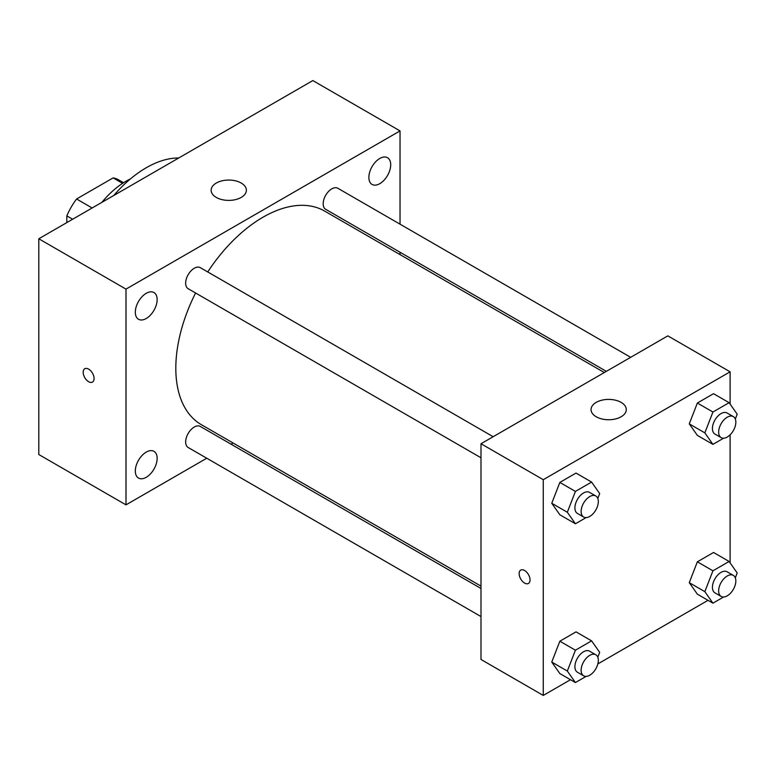 <?xml version="1.0" encoding="UTF-8"?>
<svg xmlns="http://www.w3.org/2000/svg" width="776" height="776" viewBox="0 0 776 776"><rect width="100%" height="100%" fill="white"/><g stroke="black" fill="none" stroke-linecap="round" stroke-linejoin="round"><path stroke-width="1.16" d="M92.15 207.978L76.582 198.986L113.121 177.888A47.317 27.315 120 0 1 118.515 179.819L123.539 182.729M66.823 222.596L66.823 215.883A47.317 27.315 120 0 1 76.582 198.986M72.643 219.239L66.823 215.883M122.589 183.349L113.121 177.888M101.869 202.361A70.461 40.682 -60 0 1 130.465 178.897M113.762 195.494A101.287 58.481 -60 0 1 178.703 158.003M206.756 458.228L125.993 504.866L38.8 454.523L38.8 238.775L312.835 80.568L400.028 130.901L400.028 224.167M379.784 158.469A15.433 8.905 120 0 0 369.706 172.068A15.433 8.905 120 0 0 372.073 184.436A15.433 8.905 120 0 0 387.505 175.521A15.433 8.905 120 0 0 387.505 157.703A15.433 8.905 120 0 0 379.784 158.469M146.237 293.309A15.433 8.905 120 0 0 136.149 306.908A15.433 8.905 120 0 0 138.516 319.275A15.433 8.905 120 0 0 153.949 310.361A15.433 8.905 120 0 0 153.949 292.542A15.433 8.905 120 0 0 146.237 293.309M146.237 452.098A15.433 8.905 120 0 0 136.149 465.697A15.433 8.905 120 0 0 138.516 478.065A15.433 8.905 120 0 0 153.949 469.15A15.433 8.905 120 0 0 153.949 451.331A15.433 8.905 120 0 0 146.237 452.098M125.993 504.866L125.993 289.118L38.8 238.775M125.993 289.118L400.028 130.901M241.21 197.424A17.615 10.166 180 0 1 222.014 199.626A17.615 10.166 180 0 1 211.14 190.236A17.615 10.166 180 0 1 228.755 180.061A17.615 10.166 180 0 1 246.37 190.236A17.615 10.166 180 0 1 241.21 197.424M233.12 443.009L231.073 444.192M94.071 378.562A7.712 4.452 60 0 1 92.48 382.093A7.712 4.452 60 0 1 84.768 377.64A7.712 4.452 60 0 1 84.768 368.745A7.712 4.452 60 0 1 90.714 370.802A7.712 4.452 60 0 1 94.071 378.562M92.48 382.083A7.712 4.452 60 0 1 84.778 377.64A7.712 4.452 60 0 1 84.778 368.736M400.028 252.239L400.028 254.606M630.665 357.319L337.841 188.267A12.154 7.013 120 0 0 331.769 188.869A12.154 7.013 120 0 0 323.175 203.758A12.154 7.013 120 0 0 325.687 209.316L606.347 371.355M480.994 588.489L200.324 426.451A12.154 7.013 120 0 0 194.252 427.052A12.154 7.013 120 0 0 185.658 441.942A12.154 7.013 120 0 0 188.17 447.5L480.994 616.561M493.148 436.713L200.324 267.662A12.154 7.013 120 0 0 194.252 268.263A12.154 7.013 120 0 0 186.308 278.972A12.154 7.013 120 0 0 188.17 288.711L480.994 457.772M195.581 292.988A123.306 71.188 120 0 0 175.812 368.222A123.306 71.188 120 0 0 201.353 424.676L480.994 586.122M604.3 372.538L324.659 211.091A123.306 71.188 120 0 0 207.735 271.93M570.496 679.718L543.268 695.432L480.994 659.474L480.994 443.736L667.835 335.863L730.109 371.82L730.109 404.102M708.013 600.323L597.83 663.936M697.362 435.385L689.272 423.88L697.362 403.025L713.542 393.684L697.362 403.025L689.272 423.88L697.362 435.385L712.931 444.376L704.841 432.863L712.931 412.017L729.11 402.676L737.2 414.18L735.318 419.04M559.845 673.568L551.755 662.064L559.845 641.209L576.025 631.868L559.845 641.209L551.755 662.064L559.845 673.568L575.414 682.56L567.324 671.046L575.414 650.201L591.593 640.86L599.683 652.364L597.801 657.223M730.109 434.822L730.109 562.891M543.268 695.432L543.268 479.694L730.109 371.82M697.362 594.173L689.272 582.669L697.362 561.814L713.542 552.473L697.362 561.814L689.272 582.669L697.362 594.173L712.931 603.165L704.841 591.652L712.931 570.806L729.11 561.465L737.2 572.969L735.318 577.829M559.845 514.779L551.755 503.275L559.845 482.42L576.025 473.079L559.845 482.42L551.755 503.275L559.845 514.779L575.414 523.771L567.324 512.257L575.414 491.412L591.593 482.071L599.683 493.575L597.801 498.435M543.268 479.694L480.994 443.736M596.21 416.76A17.615 10.166 180 0 1 591.05 409.573A17.615 10.166 180 0 1 608.665 399.407A17.615 10.166 180 0 1 626.28 409.573A17.615 10.166 180 0 1 615.407 418.972A17.615 10.166 180 0 1 596.21 416.76M530.037 579.924A7.712 4.452 60 0 1 528.437 583.445A7.712 4.452 60 0 1 520.735 579.003A7.712 4.452 60 0 1 520.735 570.098A7.712 4.452 60 0 1 526.671 572.164A7.712 4.452 60 0 1 530.037 579.924M528.446 583.445A7.712 4.452 60 0 1 520.735 578.993A7.712 4.452 60 0 1 520.735 570.098M586.093 517.602L575.414 523.771M595.813 495.99L589.585 492.391A12.154 7.013 120 0 0 580.215 495.651A12.154 7.013 120 0 0 574.909 507.882A12.154 7.013 120 0 0 577.431 513.44L583.659 517.039A12.154 7.013 120 0 0 595.813 510.026A12.154 7.013 120 0 0 595.813 495.99A12.154 7.013 120 0 0 586.443 499.24A12.154 7.013 120 0 0 581.137 511.471A12.154 7.013 120 0 0 583.659 517.039M567.324 512.257L551.755 503.275M575.414 491.412L559.845 482.42M591.593 482.071L576.025 473.079M723.61 438.217L712.931 444.376M733.32 416.596L727.093 412.997A12.154 7.013 120 0 0 717.732 416.256A12.154 7.013 120 0 0 712.426 428.488A12.154 7.013 120 0 0 714.938 434.056L721.166 437.645A12.154 7.013 120 0 0 733.32 430.631A12.154 7.013 120 0 0 733.32 416.596A12.154 7.013 120 0 0 723.96 419.855A12.154 7.013 120 0 0 718.654 432.087A12.154 7.013 120 0 0 721.166 437.645M704.841 432.863L689.272 423.88M712.931 412.017L697.362 403.025M729.11 402.676L713.542 393.684M586.093 676.391L575.414 682.56M595.813 654.779L589.585 651.18A12.154 7.013 120 0 0 580.215 654.44A12.154 7.013 120 0 0 574.909 666.671A12.154 7.013 120 0 0 577.431 672.229L583.659 675.828A12.154 7.013 120 0 0 595.813 668.815A12.154 7.013 120 0 0 595.813 654.779A12.154 7.013 120 0 0 586.443 658.029A12.154 7.013 120 0 0 581.137 670.27A12.154 7.013 120 0 0 583.659 675.828M567.324 671.046L551.755 662.064M575.414 650.201L559.845 641.209M591.593 640.86L576.025 631.868M723.61 597.006L712.931 603.165M733.32 575.385L727.093 571.786A12.154 7.013 120 0 0 717.732 575.045A12.154 7.013 120 0 0 712.426 587.277A12.154 7.013 120 0 0 714.938 592.845L721.166 596.434A12.154 7.013 120 0 0 733.32 589.42A12.154 7.013 120 0 0 733.32 575.385A12.154 7.013 120 0 0 723.96 578.644A12.154 7.013 120 0 0 718.654 590.875A12.154 7.013 120 0 0 721.166 596.434M704.841 591.652L689.272 582.669M712.931 570.806L697.362 561.814M729.11 561.465L713.542 552.473"/></g></svg>
